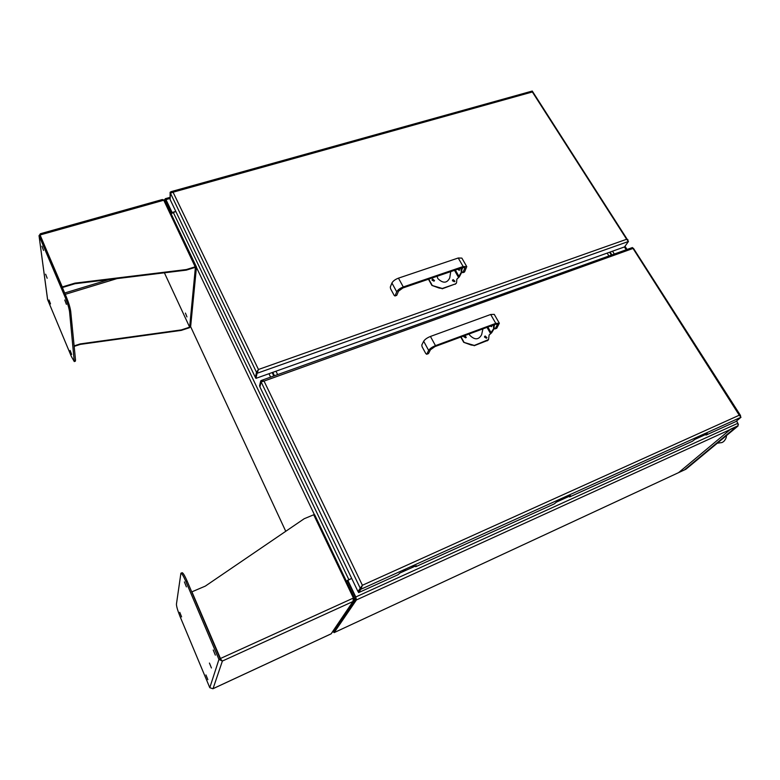 <?xml version="1.0" encoding="UTF-8"?>
<svg xmlns="http://www.w3.org/2000/svg" width="780" height="780" viewBox="0 0 780 780"><rect width="100%" height="100%" fill="white"/><g stroke="black" fill="none" stroke-linecap="round" stroke-linejoin="round"><path stroke-width="1.17" d="M333.43 631.839L334.103 632.629L685.903 469.238L738.056 425.977L356.431 599.937L334.103 632.629M165.575 199.787L171.922 212.764L170.859 213.281M169.796 198.53L165.964 199.602L172.117 212.482L175.812 211.419L171.064 213.72M165.964 199.602L165.253 198.705L165.058 199.485M355.563 597.304L347.539 580.515L351.692 578.409L348.875 579.667L173.17 212.179M736.476 421.054L737.899 423.267L738.056 425.977M737.899 423.267L355.777 596.973L347.753 580.164M355.777 596.973L356.431 599.937M355.885 598.786L333.616 631.576L356.109 598.455L347.744 580.944L346.554 581.568M738.407 424.573L736.651 420.898M612.514 251.199L614.308 254.046L612.514 251.199M346.622 581.451L354.978 598.972L354.354 599.898M285.753 531.297L190.632 326.664M164.444 200.187L170.869 213.067M346.359 581.168L347.695 580.261M347.431 581.081L346.378 581.217M164.463 199.651L165.516 199.358L171.922 212.764M354.978 598.972L356.109 598.455M270.611 377.13L268.964 373.718L270.611 377.13M332.728 631.985L333.616 631.576M611.881 254.914L610.077 252.067L611.881 254.914M273.809 375.979L272.152 372.577L273.809 375.979M432.042 280.108L432.627 279.474L434.099 281.063M452.478 280.673L453.034 280.078L454.506 281.677M628.017 240.601L532.262 91.045L171.093 191.656L173.062 192.211L258.453 369.486L258.131 370.354L258.453 369.486L626.642 239.265L532.36 91.972L173.062 192.211L170.44 193.206L170.108 199.514L255.362 377.403L256.503 372.304L258.453 369.486M627.939 239.723L626.642 239.265L628.456 241.478L624.536 246.909L255.938 378.358L255.362 377.403M170.118 199.3L170.118 192.299L171.093 191.656M170.118 192.299L170.508 193.099M170.44 193.206L256.503 372.304L258.131 370.354M257.712 371.065L258.287 370.061M258.443 369.544L257.088 373.279L256.61 372.274L255.46 377.364M628.456 241.478L257.088 373.279L255.938 378.358M432.071 280.195L434.011 281.102M452.498 280.781L454.409 281.726M608.946 255.967L607.152 253.11L608.946 255.967M275.983 371.212L277.641 374.615L275.983 371.212M611.393 255.089L609.59 252.232L611.393 255.089M274.453 375.755L272.795 372.352L274.453 375.755M465.738 337.847L463.788 336.745M486.408 338.218L484.594 336.482L485.15 336.005L486.954 337.74L486.408 338.218L484.497 337.087M740.474 416.286L740.522 415.516L739.264 415.214L741 417.251L735.881 421.551L706.192 435.016L707.421 433.7L694.892 439.374L692.406 441.265L569.79 496.86L570.57 495.7L556.462 502.086L554.268 503.9L415.73 566.709L416.267 565.666M416.267 565.675L399.945 573.008L398.122 574.694L358.625 592.605L358.069 591.454L362.388 585.273L739.264 415.214L632.443 247.543L261.456 380.406L264.04 381.089L633.428 248.303L740.522 415.516M261.105 381.898L360.214 588.149L360.877 589.261L362.388 585.273L264.04 381.089L261.105 381.898L259.915 386.919L357.962 591.493L362.388 585.273M358.625 592.605L360.877 589.261L741 417.251M361.442 586.969L362.154 585.614M261.202 381.839L260.725 380.845L261.456 380.406M261.446 381.712L262.041 381.488M632.658 248.04L632.736 248.547M465.787 337.818L464.353 336.082L463.778 336.697M486.466 338.189L485.043 336.443L484.497 337.019M414.297 565.909L412.23 566.846L414.112 565.549M403.026 571.009L405.619 569.39L403.026 571.009M569.527 495.612L567.703 496.441L569.341 495.29M559.591 500.117L562.185 498.527L559.591 500.117M698.032 437.424L700.606 435.864L698.032 437.424M706.856 433.427L705.237 434.168L706.66 433.124M260.725 380.845L259.545 385.876L259.964 386.744M736.925 426.299L684.372 469.95L678.59 472.631L730.743 429.117L737.266 426.085M164.014 200.772L164.785 200.557L196.472 266.994L190.612 326.849L189.647 327.171L164.395 272.805L189.647 327.171L181.33 329.911L80.252 343.902L74.119 345.881M196.472 266.994L195.409 267.316L189.599 327.659L181.291 330.389L80.291 344.389L74.168 346.369M164.785 200.557L163.234 199.768M185.425 313.082L186.947 316.914L185.425 313.082M74.344 361.54L75.329 361.218L75.523 360.087L70.717 311.395C70.161 307.554 68.669 302.65 66.251 296.712L40.228 235.306M64.76 299.998L66.407 304.337L64.76 299.998M40.189 234.127L39.029 235.677L47.639 299.686L71.341 356.421L74.266 361.569L69.566 311.756C68.991 307.905 67.499 303.01 65.091 297.073L39.117 235.891L40.258 235.56L62.351 287.537L74.958 283.735L186.284 270.133L195.409 267.316L163.761 200.226L162.298 199.534M70.132 350.435L71.653 354.442L70.132 350.435M45.63 274.19L47.161 278.255L45.63 274.19M41.945 246.197L43.534 250.429L41.945 246.197M49.013 299.969L50.495 303.888L49.013 299.969M47.639 299.686L47.502 299.042M80.291 344.389L80.252 343.902M163.761 200.226L40.18 234.936L40.346 233.746M40.258 235.56L62.293 286.942L74.909 283.14L186.332 269.548L195.468 266.731M62.293 286.942L62.351 287.537M74.909 283.14L74.958 283.735M186.332 269.548L186.284 270.133M353.447 598.26L354.325 597.86L314.652 514.702L313.843 515.044M354.325 597.86L354.149 600.356L352.95 601.526L222.388 661.04L213.037 688.662L331.12 633.828L352.95 601.526L353.418 598.045L220.282 658.573L191.909 591.825L220.779 659.266M353.857 600.795L331.149 633.838L212.911 688.75L209.791 687.697L180.287 617.097C177.743 610.789 176.455 606.479 176.436 604.149L180.911 573.222C181.867 573.368 183.505 576.108 185.845 581.461L218.946 659.422L222.388 661.04L220.613 659.149M191.909 591.825L205.286 586.131L304.18 518.739L313.716 514.771L353.418 598.045M181.603 616.892L179.77 612.339L181.603 616.892M211.429 667.972L209.43 663.049L211.429 667.972M215.348 655.142L213.242 649.993L215.348 655.142M186.41 586.882L184.402 581.909L186.41 586.882M207.86 679.653L205.949 674.934L207.86 679.653M182.062 572.744L182.13 572.715C183.095 572.861 184.733 575.601 187.073 580.944L220.184 658.856L218.946 659.422L209.791 687.697M428.454 279.23L431.915 285.421L442.309 288.473L455.344 283.949L456.524 282.886L456.856 279.172L459.352 276.841L458.386 277.173L461.302 272.279L460.99 268.115M442.309 288.473L439.169 288.064L431.915 285.421M442.143 288.805L455.344 283.949M456.378 283.15L455.179 284.281M459.352 276.841L456.875 279.103M452.498 280.283L452.965 279.952L454.808 281.424M432.052 279.708L432.559 279.347L434.401 280.79M428.737 279.133L432.071 285.09M454.34 281.746L452.536 280.156L453.131 279.62L454.925 281.219L454.34 281.746M433.904 281.151L432.091 279.581L432.705 279.016L434.519 280.585L433.904 281.151M437.083 276.286L437.814 278.538C442.972 283.569 446.95 283.374 449.738 277.943L450.733 271.625M464.578 271.927L466.762 266.623L463.144 266.536L403.289 286.962C399.994 288.249 397.81 289.868 396.718 291.817L395.05 295.825L396.805 295.22L398.482 291.213L402.86 287.976L462.628 267.56L465.046 267.618L462.92 272.493L464.139 272.074M466.752 266.604L461.867 258.112L458.24 257.995L398.463 278.148C395.168 279.425 392.993 281.044 391.921 283.013L390.293 287.069L390.614 288.824L394.183 295.396L395.05 295.825M461.906 271.986L462.92 272.493M462.52 267.589L462.043 269.373M462.55 268.271L462.169 267.715M457.733 269.227L459.186 270.358L459.742 268.544M459.342 276.841L461.857 272.084L461.546 267.92M458.289 269.041L459.478 270.173M460.775 337.058L463.72 342.322L474.328 345.433L488.543 339.573L489.099 335.059L491.4 333.002L490.435 333.362L493.633 328.77L493.506 324.968M474.328 345.433L471.12 345.004L463.72 342.322M474.142 345.735L487.461 340.509M488.387 339.827L487.276 340.821M494.072 324.763L494.198 328.565L491.731 332.641L489.138 334.99M484.546 336.59L486.817 337.935M463.827 336.258L464.276 335.946L466.138 337.555M461.068 336.95L463.895 342.02M464.831 335.556L466.274 337.35L465.699 337.857L464.129 335.819M469.121 333.976L469.609 335.069C474.64 340.168 478.647 340.051 481.63 334.698L482.927 328.877M496.831 328.146L499.346 323.232L495.787 323.378L435.474 345.647C432.139 347.012 429.868 348.611 428.668 350.435L426.757 354.159L428.532 353.496L430.443 349.781L434.977 346.583L495.212 324.334L497.591 324.236L495.163 328.77L496.441 328.292M499.337 323.212L494.247 314.369L490.678 314.486L430.433 336.453C427.099 337.808 424.846 339.417 423.667 341.26L421.795 345.023L422.107 346.778L425.822 353.623L426.757 354.159M494.257 328.458L495.163 328.77M494.832 324.48L494.354 325.582M490.366 326.128L491.478 326.644L492.053 325.504M490.922 325.923L491.761 326.459M626.233 249.775L624.429 246.948M314.457 514.79L196.443 267.374M347.431 581.071L346.515 581.48M705.734 434.46L706.066 434.996M569.254 496.294L569.575 496.87M64.681 293.007L108.917 279.591M75.523 360.087L74.461 360.428M70.717 311.395L69.566 311.756M66.251 296.712L65.091 297.073M65.247 294.333L117.029 278.596M187.073 580.944L185.845 581.461M454.486 270.338L458.386 277.173M464.285 267.257L464.968 268.447M391.921 283.013L396.718 291.817M398.463 278.148L403.289 286.962M458.24 257.995L463.144 266.536M455.344 270.046L459.108 276.647M461.857 272.084L461.302 272.279M487.012 327.366L490.435 333.362M496.86 323.963L497.445 324.987M423.667 341.26L428.668 350.435M430.433 336.453L435.474 345.647M490.678 314.486L495.787 323.378M487.87 327.054L491.176 332.846M494.198 328.565L493.633 328.77M169.855 197.418L165.253 198.705M627.052 249.483L624.995 246.266M705.656 434.499L706.017 435.065M569.205 496.314L569.546 496.928M39.029 235.677L47.551 299.393M162.396 199.514L40.306 233.756M182.13 572.715L180.911 573.222M717.268 443.215L722.026 442.552M723.577 441.597L722.066 442.533M726.385 435.649C726.59 437.336 725.722 439.267 723.772 441.441M462.755 272.668L464.373 272.113M394.904 295.99L396.62 295.406M495.007 328.906L496.645 328.302M426.631 354.286L428.366 353.642"/></g></svg>
